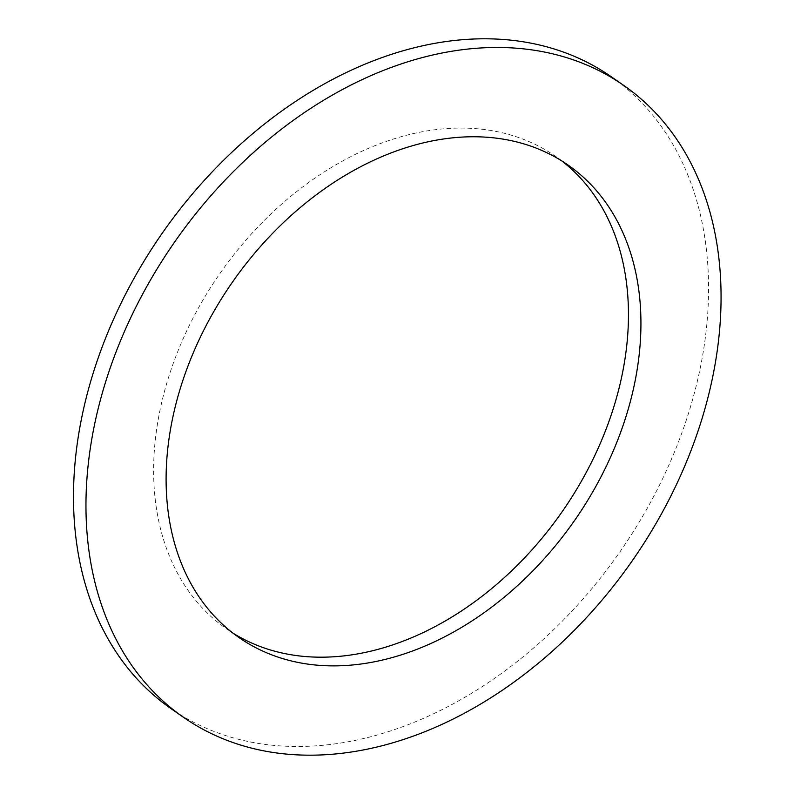 <?xml version="1.0" encoding="UTF-8"?>
<svg xmlns="http://www.w3.org/2000/svg" width="794" height="794" viewBox="0 0 794 794"><rect width="100%" height="100%" fill="white"/><g stroke="black" fill="none" stroke-linecap="round" stroke-linejoin="round"><path stroke-width="0.6" stroke-dasharray="3.97 2.98" d="M561.725 160.874A287.894 208.485 124.9 0 0 555.592 156.368A287.894 208.485 124.9 0 0 219.968 273.454A287.894 208.485 124.9 0 0 226.498 628.858A287.894 208.485 124.9 0 0 232.85 633.046M611.122 76.641A385.06 278.853 -55.1 0 1 655.983 492.032A385.06 278.853 -55.1 0 1 267.072 744.653A385.06 278.853 -55.1 0 1 170.968 708.585M568.067 165.063L555.592 156.368M238.974 637.542L226.498 628.858"/><path stroke-width="1.19" d="M232.85 633.046A287.894 208.485 124.9 0 0 298.355 655.814A287.894 208.485 124.9 0 0 586.716 471.567A287.894 208.485 124.9 0 0 561.725 160.874M310.831 664.509A287.894 208.485 -55.1 0 1 238.974 637.542A287.894 208.485 -55.1 0 1 232.444 282.148A287.894 208.485 -55.1 0 1 568.067 165.063A287.894 208.485 -55.1 0 1 601.614 475.636A287.894 208.485 -55.1 0 1 310.831 664.509M183.444 717.28L170.968 708.585A385.06 278.853 -55.1 0 1 162.224 233.238A385.06 278.853 -55.1 0 1 611.122 76.641L623.608 85.325A385.06 278.853 124.9 0 0 174.7 241.922A385.06 278.853 124.9 0 0 183.444 717.28A385.06 278.853 124.9 0 0 279.548 753.347A385.06 278.853 124.9 0 0 668.469 500.726A385.06 278.853 124.9 0 0 623.608 85.325"/></g></svg>

